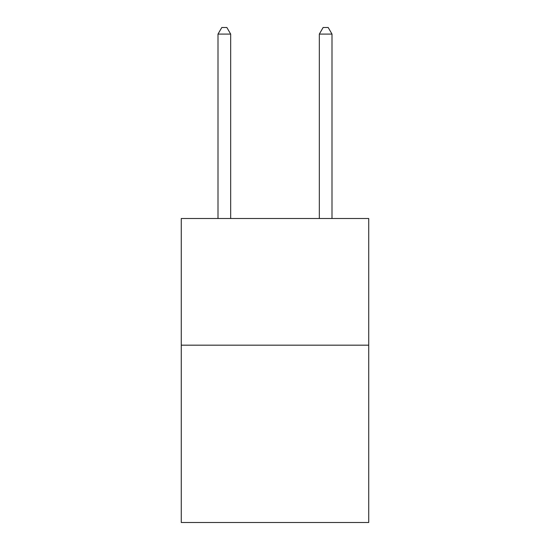 <?xml version="1.0" encoding="UTF-8"?>
<svg xmlns="http://www.w3.org/2000/svg" width="550" height="550" viewBox="0 0 550 550"><rect width="100%" height="100%" fill="white"/><g stroke="black" fill="none" stroke-linecap="round" stroke-linejoin="round"><path stroke-width="0.82" d="M368.734 345.173L368.734 522.5L181.266 522.5L181.266 218.508L368.734 218.508L368.734 345.173L181.266 345.173M230.67 218.508L230.67 34.086L217.999 34.086L217.999 218.508M217.999 34.086L221.801 27.5L226.868 27.5L230.67 34.086M332.001 218.508L332.001 34.086L319.33 34.086L319.33 218.508M319.33 34.086L323.132 27.5L328.199 27.5L332.001 34.086"/></g></svg>
